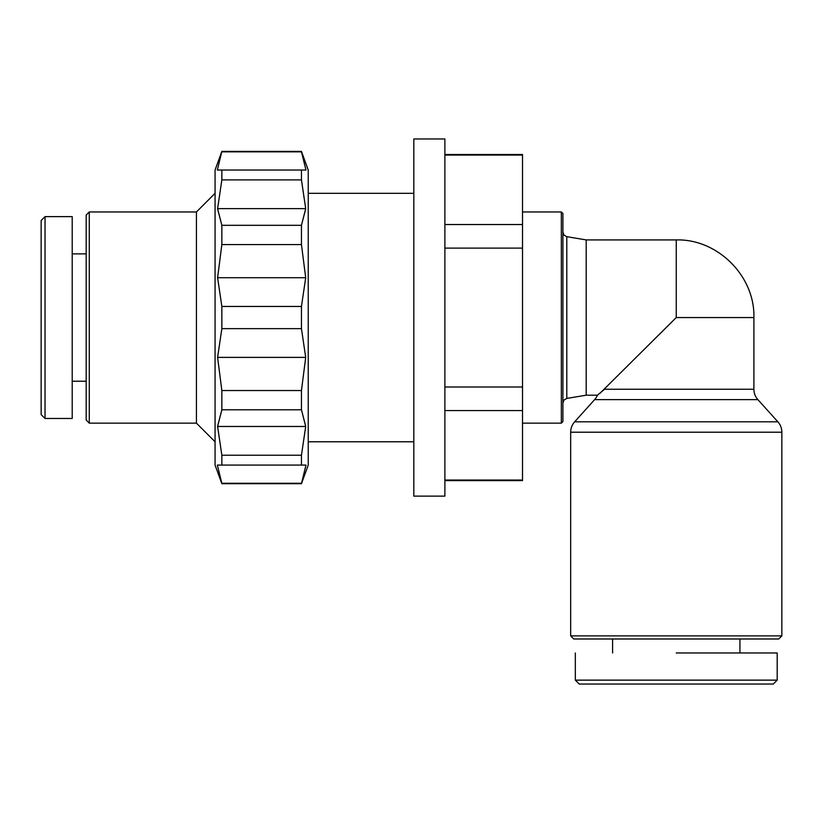 <?xml version="1.0" encoding="UTF-8"?>
<svg xmlns="http://www.w3.org/2000/svg" width="823" height="823" viewBox="0 0 823 823"><rect width="100%" height="100%" fill="white"/><g stroke="black" fill="none" stroke-linecap="round" stroke-linejoin="round"><path stroke-width="1.23" d="M45.028 216.624L41.15 220.502L41.15 414.607L45.028 418.485L72.208 418.485L72.208 216.624L45.028 216.624L45.028 418.485M41.15 378.426L41.15 379.352M41.15 382.376L41.15 388.363M41.15 389.351L41.15 391.501M781.85 432.209A15.524 15.524 0 0 0 777.869 421.818L574.649 421.818A15.524 15.524 0 0 0 570.668 432.209L570.668 635.881L781.85 635.881L781.85 432.209L570.668 432.209M777.869 421.818L757.88 399.628L594.628 399.628L574.649 421.818M757.88 399.628A15.524 15.524 0 0 1 753.899 389.238L604.576 389.238L597.426 395.194A15.524 15.524 0 0 1 594.628 399.628M600.039 393.229L676.259 317.555L676.259 239.915L586.192 239.915L586.192 395.194L597.426 395.194M586.192 239.915L566.79 236.674L566.79 398.425L564.022 399.988L562.901 403.023M586.192 395.194L566.79 398.425M562.901 213.517L562.901 421.592L561.348 423.145L561.348 211.964L562.901 213.517M413.825 138.974L413.825 496.125L444.883 496.125L444.883 138.974L413.825 138.974M676.259 317.555L753.899 317.555L753.899 389.238M570.668 635.881L573.775 638.987L778.743 638.987L781.85 635.881M444.883 155.074L522.523 155.074L522.523 410.584L444.883 410.584M444.883 480.035L522.523 480.035L522.523 410.584M522.523 386.995L444.883 386.995M522.523 248.114L444.883 248.114M522.523 224.525L444.883 224.525M522.523 155.074L522.523 154.508L444.883 154.508M444.883 480.601L522.523 480.601L522.523 480.035M575.328 680.137L579.207 684.026L773.311 684.026L777.19 680.137L575.328 680.137L575.328 652.968M740.258 684.026L741.081 684.026M612.59 652.968L612.59 638.987M739.928 680.137L692.966 680.137M773.311 684.026L777.19 680.137L777.19 652.968L739.928 652.968L739.928 638.987M688.172 680.137L675.097 680.137M736.996 684.026L735.536 684.026M738.056 684.026L738.797 684.026M676.259 652.968L777.19 652.968L676.259 652.968M305.508 425.46L301.455 409.792L305.703 426.479L301.455 455.212L301.455 465.077L305.971 465.077L301.455 483.708L308.234 465.077L308.234 170.032L301.455 151.401L221.85 151.401L217.334 170.032L305.806 170.032M221.85 151.844L301.455 151.844L305.971 170.032L301.455 151.401M217.797 425.46L221.85 409.792L301.455 409.792L301.455 390.534L305.703 357.388L301.455 328.655L301.455 306.454L305.703 277.711L301.455 244.575L301.455 225.317L305.703 208.631L301.455 179.898L301.455 170.032M301.455 328.655L221.85 328.655L221.85 306.454L301.455 306.454M221.85 151.401L215.07 170.032L215.07 465.077L221.85 483.708L217.334 465.077L221.85 483.266L301.455 483.266M301.455 465.077L217.498 465.077M221.85 465.077L221.85 455.212L301.455 455.212M221.85 328.655L217.601 357.388L221.85 390.534L221.85 409.792L217.601 426.479L221.85 455.212M301.455 244.575L221.85 244.575L217.601 277.711L221.85 306.454M221.85 244.575L221.85 225.317L217.797 209.649M301.455 179.898L221.85 179.898L217.601 208.631L221.85 225.317L301.455 225.317L305.508 209.649M221.85 179.898L221.85 170.032M89.285 211.964L89.285 423.145L86.178 420.039L86.178 215.07L89.285 211.964L196.43 211.964L196.43 423.145L215.07 441.776M305.703 208.631L217.601 208.631M305.703 277.711L217.601 277.711M305.703 357.388L217.601 357.388M221.85 390.534L301.455 390.534M305.703 426.479L217.601 426.479M72.208 381.224L86.178 381.224M72.208 253.885L86.178 253.885M522.523 211.964L561.348 211.964M753.899 317.555C755.01 276.116 717.697 238.804 676.259 239.915M522.523 423.145L561.348 423.145M566.79 236.674L564.022 235.121L562.901 232.086M308.234 193.323L413.825 193.323M196.43 211.964L215.07 193.323M89.285 423.145L196.43 423.145M301.455 483.708L221.85 483.708M308.234 441.776L413.825 441.776"/></g></svg>
